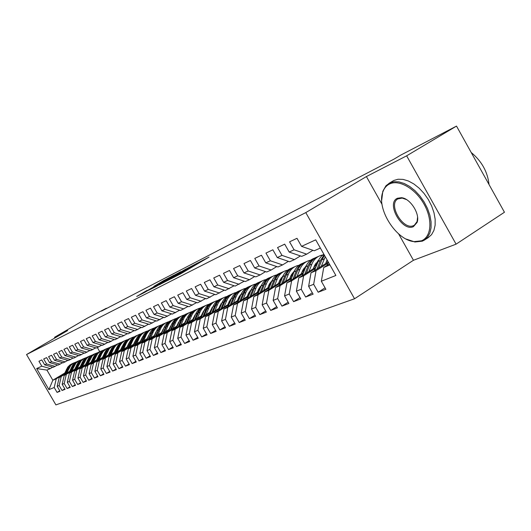 <?xml version="1.0" encoding="UTF-8"?>
<svg xmlns="http://www.w3.org/2000/svg" width="531" height="531" viewBox="0 0 531 531"><rect width="100%" height="100%" fill="white"/><g stroke="black" fill="none" stroke-linecap="round" stroke-linejoin="round"><path stroke-width="0.8" d="M170.59 279.014L180.653 273.823L209.048 257.077L198.66 262.506L170.59 279.014M147.08 290.377L136.699 296.457L144.923 292.249L174.241 275.051L163.535 280.673L153.93 286.342L167.922 278.729L147.213 290.61M101.454 311.139L393.763 159.254L400.699 155.132L456.507 126.093L406.646 155.822L366.403 176.564L305.79 212.599L26.55 354.542L67.643 330.547L54.54 337.298L87.283 318.195L106.399 308.245L101.454 311.139M159.486 284.669L169.807 279.379L197.804 262.885L186.228 268.958L159.539 284.755M155.975 286.581L148.322 290.397L174.646 274.939L180.706 271.713L170.896 277.746L185.95 269.005L155.975 286.581M305.79 212.599L354.549 298.761L55.901 404.907L26.55 354.542M325.072 287.829L318.162 292.242L325.888 289.276L321.335 281.251L335.877 275.47L315.706 239.833L301.555 246.357L296.988 238.3L289.561 241.837L294.081 249.809L289.196 252.066L284.702 244.154L277.547 247.565L281.994 255.384L277.275 257.562L272.861 249.796L265.965 253.088L270.332 260.767L265.779 262.865L261.444 255.238L254.78 258.411L259.075 265.958L254.688 267.982L250.42 260.489L243.988 263.555L248.216 270.969L243.975 272.921L239.773 265.566L233.56 268.527L237.715 275.808L233.62 277.7L229.492 270.465L223.485 273.332L227.573 280.487L223.611 282.319L219.542 275.204L213.734 277.972L217.763 285.014L213.927 286.786L209.924 279.791L204.296 282.472L208.265 289.395L204.548 291.114L200.612 284.231L195.162 286.826L199.065 293.636L195.474 295.296L191.591 288.525L186.315 291.041L190.158 297.752L186.673 299.358L182.85 292.694L177.739 295.13L181.529 301.734L178.15 303.294L174.38 296.729L169.422 299.092L173.152 305.597L169.88 307.104L166.163 300.646L161.351 302.935L165.035 309.341L161.855 310.808L158.192 304.442L153.519 306.672L157.149 312.978L154.063 314.405L150.452 308.133L145.919 310.29L149.496 316.509L146.496 317.89L142.939 311.71L138.531 313.814L142.062 319.941L139.142 321.282L135.631 315.195L131.349 317.233L134.834 323.273L132 324.58L128.535 318.573L124.373 320.558L127.805 326.512L125.05 327.786L121.632 321.866L117.583 323.797L120.975 329.665L118.294 330.906L114.922 325.065L110.979 326.943L114.324 332.731L111.716 333.939L108.39 328.178L104.554 330.003L107.853 335.718L105.317 336.893L102.025 331.211L98.295 332.99L101.554 338.625L99.078 339.767L95.832 334.158L92.195 335.891L95.421 341.46L93.005 342.568L89.799 337.032L86.254 338.725L89.44 344.214L87.091 345.296L83.925 339.833L80.466 341.486L83.613 346.902L81.323 347.958L78.19 342.568L74.825 344.174L77.924 349.524L75.694 350.553L72.601 345.23L69.315 346.796L72.382 352.08L70.205 353.088L67.152 347.825L63.946 349.358L66.979 354.575L64.848 355.558L61.835 350.36L58.702 351.854L61.702 357.011L59.625 357.967L56.644 352.836L53.585 354.29L56.551 359.387L54.52 360.323L51.573 355.252L48.593 356.673L51.52 361.711L49.542 362.62L46.622 357.609L43.708 358.996L46.609 363.974L44.67 364.863L41.79 359.912L38.942 361.272L41.81 366.191L50.286 368.594L46.934 370.087L52.834 380.223L56.233 378.809L64.311 373.943M318.162 292.242L313.655 284.304L308.63 286.302L311.013 272.768L328.244 261.982M312.314 292.793L305.657 297.041L313.104 294.181L308.63 286.302M305.657 297.041L301.23 289.249L296.384 291.174L298.761 277.866L315.753 267.252M300.022 297.579L293.597 301.668L300.778 298.907L296.384 291.174M293.597 301.668L289.242 294.015L284.57 295.873L286.946 282.791L303.593 272.403M288.16 302.199L281.954 306.128L288.891 303.473L284.57 295.873M281.954 306.128L277.673 298.614L273.16 300.413L275.536 287.536L291.858 277.374M276.717 306.646L270.717 310.443L277.414 307.874L273.16 300.413M270.717 310.443L266.509 303.055L262.148 304.794L264.511 292.123L280.527 282.173M265.659 310.947L259.858 314.604L266.33 312.122L262.148 304.794M259.858 314.604L255.716 307.349L251.502 309.022L253.864 296.557L269.575 286.806M254.973 315.102L249.364 318.633L255.617 316.23L251.502 309.022M249.364 318.633L245.289 311.498L241.213 313.117L243.563 300.845L258.982 291.293M244.638 319.118L239.215 322.529L245.262 320.206L241.213 313.117M239.215 322.529L235.2 315.514L231.257 317.08L233.594 304.993L248.734 295.628M234.642 323.001L229.385 326.299L235.246 324.049L231.257 317.08M229.385 326.299L225.436 319.396L221.619 320.91L223.949 309.009L238.817 299.829M224.965 326.757L219.874 329.95L225.542 327.773L221.619 320.91M219.874 329.95L215.984 323.153L212.281 324.627L214.604 312.898L229.213 303.891M215.593 330.395L210.654 333.481L216.15 331.377L212.281 324.627M210.654 333.481L206.825 326.797L203.24 328.224L205.55 316.668L219.9 307.827M206.506 333.926L201.72 336.913L207.05 334.869L203.24 328.224M201.72 336.913L197.944 330.328L194.465 331.709L196.769 320.319L210.88 311.644M197.698 337.338L193.058 340.232L198.222 338.254L194.465 331.709M193.058 340.232L189.335 333.753L185.963 335.094L188.253 323.864L202.125 315.341M189.162 340.656L184.655 343.457L189.667 341.533L185.963 335.094M184.655 343.457L180.985 337.079L177.712 338.38L179.982 327.302L193.629 318.932M180.872 343.869L176.491 346.59L181.363 344.719L177.712 338.38M176.491 346.59L172.874 340.298L169.701 341.566L171.964 330.647L185.385 322.423M172.821 346.989L168.573 349.63L173.298 347.818L169.701 341.566M168.573 349.63L165.002 343.431L161.915 344.659L164.165 333.886L177.381 325.802M165.008 350.022L160.873 352.577L165.466 350.818L161.915 344.659M160.873 352.577L157.355 346.471L154.355 347.666L156.592 337.039L169.595 329.094M157.408 352.962L153.393 355.451L157.86 353.739L154.355 347.666M153.393 355.451L149.921 349.431L147.007 350.586L149.231 340.105L162.035 332.287M150.027 355.823L146.125 358.239L150.459 356.573L147.007 350.586M146.125 358.239L142.693 352.305L139.859 353.434L142.076 343.086L154.68 335.393M142.852 358.611L139.049 360.954L143.27 359.334L139.859 353.434M139.049 360.954L135.664 355.1L132.909 356.195L135.106 345.98L147.525 338.42M135.863 361.312L132.166 363.596L136.275 362.016L132.909 356.195M132.166 363.596L128.827 357.821L126.146 358.89L128.329 348.801L140.562 341.36M129.066 363.947L125.469 366.164L129.464 364.631L126.146 358.89M125.469 366.164L122.17 360.469L119.561 361.505L121.732 351.549L133.785 344.221M122.455 366.509L118.944 368.667L122.834 367.173L119.561 361.505M118.944 368.667L115.692 363.045L113.143 364.06L115.307 354.223L127.188 347.008M116.01 369.005L112.592 371.103L116.382 369.649L113.143 364.06M112.592 371.103L109.379 365.554L106.897 366.543L109.041 356.832L120.756 349.723M109.731 371.435L106.399 373.479L110.096 372.065L106.897 366.543M106.399 373.479L103.226 368.003L100.81 368.965L102.941 359.368L114.49 352.365M103.611 373.804L100.366 375.795L103.963 374.415L100.81 368.965M100.366 375.795L97.226 370.386L94.87 371.328L96.994 361.843L108.384 354.947M97.651 376.114L94.478 378.052L97.989 376.705L94.87 371.328M94.478 378.052L91.378 372.716L89.082 373.625L91.193 364.259L102.423 357.463M91.83 378.364L88.743 380.256L92.168 378.942L89.082 373.625M88.743 380.256L85.677 374.986L83.44 375.875L85.531 366.616L96.615 359.912M86.155 380.561L83.141 382.4L86.487 381.119L83.44 375.875M83.141 382.4L80.115 377.196L77.931 378.065L80.008 368.912L90.947 362.308M80.619 382.698L77.679 384.497L80.938 383.249L77.931 378.065M77.679 384.497L74.685 379.353L72.555 380.203L74.619 371.156L85.411 364.638M75.216 384.789L72.342 386.548L75.528 385.32L72.555 380.203M72.342 386.548L69.388 381.464L67.304 382.293L69.355 373.346L80.008 366.921M69.939 386.833L67.132 388.546L70.245 387.351L67.304 382.293M67.132 388.546L64.211 383.521L62.173 384.331L64.211 375.49L74.732 369.145M64.789 388.825L62.047 390.497L65.081 389.329L62.173 384.331M62.047 390.497L59.153 385.533L57.169 386.322L59.193 377.581L69.574 371.322M59.757 390.77L57.076 392.402L60.043 391.261L57.169 386.322M57.076 392.402L54.215 387.497L48.912 389.608L36.652 368.567L41.81 366.191M57.653 364.936L53.206 367.293L44.67 364.863M46.609 363.974L55.178 366.41M64.709 373.074L52.834 380.223L48.912 389.608M54.215 387.497L56.233 378.809M62.711 362.666L58.158 365.082L49.542 362.62M51.52 361.711L60.176 364.18M59.193 377.581L69.342 371.833M59.153 385.533L61.184 376.751M67.888 360.343L63.229 362.819L54.52 360.323M56.551 359.387L65.293 361.896M64.211 375.49L74.493 369.669M64.211 383.521L66.256 374.64M73.198 357.967L68.426 360.496L59.625 357.967M61.702 357.011L70.537 359.553M69.355 373.346L79.763 367.459M69.388 381.464L71.446 372.477M78.628 355.531L73.743 358.126L64.848 355.558M66.979 354.575L75.906 357.157M74.619 371.156L85.159 365.189M74.685 379.353L76.756 370.266M84.197 353.035L79.192 355.69L70.205 353.088M72.382 352.08L81.409 354.701M80.008 368.912L90.688 362.872M80.115 377.196L82.199 368.003M89.912 350.473L84.774 353.201L75.694 350.553M77.924 349.524L87.051 352.186M85.531 366.616L96.35 360.496M85.677 374.986L87.781 365.68M95.766 347.845L90.502 350.646L81.323 347.958M83.613 346.902L92.832 349.604M91.193 364.259L102.158 358.053M91.378 372.716L93.496 363.304M101.766 345.157L96.37 348.024L87.091 345.296M89.44 344.214L98.759 346.962M96.994 361.843L108.105 355.558M97.226 370.386L99.35 360.861M107.926 342.389L102.39 345.336L93.005 342.568M95.421 341.46L104.839 344.247M102.941 359.368L114.211 352.996M103.226 368.003L105.364 358.365M114.251 339.555L108.57 342.581L99.078 339.767M101.554 338.625L111.085 341.46M109.041 356.832L120.471 350.367M109.379 365.554L111.53 355.797M120.743 336.641L114.908 339.754L105.317 336.893M107.853 335.718L117.49 338.599M115.307 354.223L126.889 347.672M115.692 363.045L117.855 353.161M127.413 333.654L121.42 336.846L111.716 333.939M114.324 332.731L124.075 335.658M121.732 351.549L124.347 350.46L133.487 344.904M148.375 335.844L148.753 335.619M122.17 360.469L124.347 350.46M134.27 330.574L128.11 333.86L118.294 330.906M120.975 329.665L130.832 332.645M147.91 336.886L148.302 336.647M155.908 332.021L156.24 331.815M128.329 348.801L131.018 347.686L140.257 342.064M147.598 337.59L147.99 337.351M155.49 332.784L155.935 332.512M128.827 357.821L131.018 347.686M141.312 327.415L134.98 330.793L125.05 327.786M127.805 326.512L137.781 329.539M155.012 333.86L155.47 333.574M135.106 345.98L137.874 344.831L147.206 339.143M154.694 334.576L155.158 334.298M162.811 329.632L163.322 329.32M135.664 355.1L137.874 344.831M148.554 324.169L142.042 327.64L132 324.58M134.834 323.273L144.93 326.353M162.313 330.74L162.844 330.415M142.076 343.086L144.917 341.904L154.355 336.143M161.988 331.483L162.526 331.158M170.332 326.392L170.916 326.034M142.693 352.305L144.917 341.904M156.008 320.824L149.311 324.395L139.142 321.282M142.062 319.941L152.271 323.074M169.814 327.541L170.431 327.162M149.231 340.105L152.151 338.891L161.703 333.056M169.489 328.304L170.099 327.926M178.071 323.06L178.728 322.656M149.921 349.431L152.151 338.891M163.674 317.379L156.784 321.063L146.496 317.89M149.496 316.509L159.831 319.702M177.533 324.242L178.23 323.817M156.592 337.039L159.599 335.791L169.256 329.884M177.195 325.032L177.892 324.6M186.029 319.629L186.56 319.304M157.355 346.471L159.599 335.791M171.566 313.834L164.471 317.631L154.063 314.405M157.149 312.978L167.61 316.23M185.478 320.85L186.262 320.366M164.165 333.886L167.258 332.598L177.029 326.618M185.133 321.66L185.916 321.182M165.002 343.431L167.258 332.598M179.697 310.19L172.389 314.093L161.855 310.808M165.035 309.341L175.628 312.653M193.656 317.352L194.532 316.821M171.964 330.647L175.144 329.32L185.027 323.26M193.297 318.195L194.173 317.657M172.874 340.298L175.144 329.32M188.074 306.427L180.547 310.456L169.88 307.104M173.152 305.597L183.879 308.969M202.079 313.755L203.048 313.157M179.982 327.302L183.261 325.941L193.264 319.801M201.707 314.617L202.683 314.02M180.985 337.079L183.261 325.941M196.709 302.551L188.95 306.706L178.15 303.294M181.529 301.734L192.388 305.172M210.754 310.044L211.829 309.387M188.253 323.864L191.625 322.456L201.747 316.244M210.376 310.94L211.451 310.277M189.335 333.753L191.625 322.456M205.616 298.548L197.618 302.836L186.673 299.358M190.158 297.752L201.156 301.256M219.695 306.221L220.876 305.498M196.769 320.319L200.247 318.872L210.488 312.573M219.31 307.144L220.491 306.414M197.944 330.328L200.247 318.872M214.809 294.42L206.552 298.847L195.474 295.296M199.065 293.636L210.21 297.214M228.914 302.278L230.215 301.482M205.55 316.668L209.134 315.175L219.502 308.783M228.516 303.234L229.817 302.431M206.825 326.797L209.134 315.175M224.301 290.158L215.778 294.732L204.548 291.114M208.265 289.395L219.549 293.046M238.426 298.21L239.846 297.333M214.604 312.898L218.307 311.358L228.795 304.88M238.021 299.192L239.441 298.316M215.984 323.153L218.307 311.358M234.105 285.751L225.297 290.477L213.927 286.786M217.763 285.014L229.193 288.738M248.249 294.001L249.796 293.046M223.949 309.009L227.772 307.416L238.392 300.851M247.824 295.024L249.378 294.068M225.436 319.396L227.772 307.416M244.233 281.198L235.133 286.09L223.611 282.319M227.573 280.487L239.162 284.291M258.385 289.66L260.071 288.618M233.594 304.993L237.543 303.347L248.296 296.696M257.953 290.716L259.639 289.674M235.2 315.514L237.543 303.347M254.707 276.492L249.464 279.698L245.302 281.549L233.62 277.7M237.715 275.808L249.464 279.698M268.865 285.174L270.697 284.039M243.563 300.845L247.638 299.145L258.531 292.395M268.42 286.269L270.252 285.134M245.289 311.498L247.638 299.145M265.546 271.62L260.124 274.939L255.816 276.863L243.975 272.921M248.216 270.969L260.124 274.939M279.698 280.527L281.682 279.299M253.864 296.557L258.079 294.798L269.111 287.955M279.24 281.662L281.224 280.434M255.716 307.349L258.079 294.798M276.764 266.575L271.149 270.013L266.695 272.005L254.688 267.982M259.075 265.958L271.149 270.013M289.714 278.709L290.908 275.708L293.052 274.388M264.511 292.123L268.878 290.304L280.049 283.362M290.437 276.897L292.581 275.562M266.509 303.055L268.878 290.304M288.386 261.352L282.572 264.916L277.952 266.98L265.779 262.865M270.332 260.767L282.572 264.916M302.504 270.744L304.821 269.303M275.536 287.536L280.049 285.658L291.366 278.602M302.02 271.972L304.336 270.525M277.673 298.614L280.049 285.658M300.433 255.929L294.406 259.632L289.621 261.77L277.275 257.562M281.994 255.384L294.406 259.632M314.518 265.586L317.014 264.026M286.946 282.791L291.619 280.839L303.088 273.684M314.02 266.861L316.516 265.301M289.242 294.015L291.619 280.839M312.932 250.313L306.679 254.157L301.714 256.373L289.196 252.066M294.081 249.809L306.679 254.157M298.761 277.866L303.613 275.848L315.235 268.58M326.452 261.564L327.6 260.847M301.23 289.249L303.613 275.848M320.359 248.05L314.259 250.771L301.555 246.357M311.013 272.768L316.045 270.677L327.819 263.296M313.655 284.304L316.045 270.677M54.54 337.298L54.932 337.968M398.615 233.879L413.45 260.27L456.083 244.16L406.646 155.822M456.083 244.16L504.45 212.241L456.507 126.093M413.45 260.27L354.549 298.761M97.372 347.579L99.722 351.635M52.708 367.147L50.286 368.594M321.335 281.251L323.724 267.478L329.353 263.947M323.724 267.478L329.897 264.909M46.934 370.087L36.652 368.567M366.403 176.564L382.054 204.408M168.818 279.844L194.804 264.577L168.865 279.923M157.972 285.101L168.977 278.888L157.972 285.101M326.99 265.427L328.297 262.075M325.656 263.602L327.089 259.944M321.335 266.31L325.257 256.712M314.425 270.631L319.231 259.022L321.295 256.327L323.85 254.223M318.693 267.956L321.852 259.891L324.507 255.378M324.169 254.794L320.352 260.529L317.04 268.998M313.25 268.812L314.465 265.712L318.607 260.157M308.976 271.487L311.856 264.172C313.682 259.772 316.668 256.851 320.817 255.418L322.855 254.92M302.312 275.649L305.829 266.748C307.635 262.4 310.595 259.513 314.704 258.073M318.096 260.568L318.427 260.535M306.427 273.073L309.553 265.155C311.365 260.781 314.339 257.874 318.461 256.44M316.562 257.23C312.659 258.736 309.839 261.584 308.106 265.772L304.827 274.076M389.495 184.011C386.342 185.598 384.112 188.293 382.811 192.083C376.287 208.743 396.186 240.258 414.127 241.625L421.382 240.822C431.384 237.052 432.898 219.807 424.07 204.203C415.381 188.532 398.934 179.153 389.495 184.011M381.689 200.333L382.818 191.253L385.971 185.75L389.668 182.969L393.995 181.715L398.94 181.887L404.264 183.5L409.713 186.487L415.023 190.715L419.921 195.985L424.169 202.045L427.541 208.583L429.884 215.281L431.072 221.792L431.066 227.799L429.871 233.016L427.568 237.204L424.276 240.178L422.318 241.16L414.89 241.983L406.135 239.043M397.487 198.242L401.456 197.698C410.31 198.309 420.373 214.199 417.094 222.429L413.423 226.644C402.113 232.186 385.692 202.968 397.487 198.242M406.388 199.53L402.213 198.083L397.799 198.939C387.683 204.468 403.248 230.733 413.583 225.595L414.392 225.177L417.074 221.58L417.572 217.219M388.938 183.361L393.763 180.494L398.104 179.232L403.056 179.392L408.385 180.985L413.841 183.952L419.145 188.166L424.043 193.423L428.285 199.47L431.65 205.995L433.973 212.679L435.148 219.184L435.128 225.19L433.92 230.408L431.603 234.596L428.298 237.576L424.654 239.926M471.196 152.49C481.67 161.132 487.617 171.818 489.038 184.542M301.276 273.85L302.484 270.797L306.4 265.46M315.706 263.29L317.166 263.655M297.048 276.485L299.909 269.29C301.714 264.956 304.668 262.082 308.776 260.661L310.701 260.183M317.85 260.774L318.255 260.913M290.616 280.501L294.088 271.779C295.88 267.511 298.794 264.664 302.836 263.237M294.592 278.018L297.685 270.239C299.477 265.945 302.404 263.084 306.473 261.657M315.66 264.876L314.949 264.63M304.635 262.42C300.785 263.914 298.004 266.715 296.291 270.837L293.046 278.981M290.908 275.708L294.619 270.591M303.812 268.268L305.113 268.56M285.539 281.311L288.373 274.228C290.165 269.967 293.085 267.133 297.141 265.726L298.973 265.268M279.319 285.18L282.751 276.638C284.516 272.443 287.397 269.635 291.38 268.221M283.162 282.784L286.222 275.151C288.001 270.929 290.888 268.115 294.891 266.695M303.964 269.834L303.062 269.529M293.119 267.432C289.322 268.912 286.574 271.68 284.875 275.728L281.669 283.713M278.543 283.408L279.724 280.454L283.235 275.549M292.315 273.08L293.477 273.319M274.414 285.97L277.222 279.001C279.001 274.806 281.895 272.011 285.897 270.618L287.643 270.179M268.401 289.707L271.792 281.33C273.538 277.209 276.379 274.447 280.302 273.047M272.118 287.397L275.151 279.89C276.903 275.748 279.751 272.974 283.7 271.567M292.667 274.627L291.579 274.275M281.981 272.284C278.237 273.744 275.523 276.465 273.843 280.448L270.677 288.293M291.161 275.124L291.599 275.29M267.743 287.948L268.918 285.047L272.23 280.341M281.211 277.74L282.233 277.925M263.661 290.477L266.449 283.62C268.208 279.485 271.069 276.731 275.031 275.35L276.684 274.925M257.84 294.088L261.192 285.87C262.925 281.815 265.726 279.094 269.595 277.706M261.438 291.858L264.438 284.477C266.177 280.408 268.991 277.673 272.874 276.279M281.702 279.246L280.487 278.875M271.215 276.97C267.524 278.417 264.843 281.098 263.177 285.021L260.044 292.72M280.069 279.671L280.707 279.903M257.296 292.335L258.458 289.481L261.584 284.988M270.471 282.253L271.361 282.399M253.26 294.838L256.022 288.081C257.774 284.012 260.602 281.291 264.518 279.93L266.091 279.518M247.632 298.322L250.937 290.258C252.65 286.275 255.411 283.594 259.228 282.22M251.11 296.165L254.083 288.917C255.803 284.908 258.577 282.22 262.407 280.833M270.856 283.634L269.761 283.322M260.801 281.503C257.157 282.937 254.508 285.585 252.862 289.435L249.756 297.002M269.35 284.078L270.166 284.364M247.187 296.59L248.335 293.776L251.282 289.481M260.084 286.621L260.84 286.733M243.198 299.053L245.933 292.402C247.672 288.393 250.473 285.711 254.336 284.364L255.836 283.966M237.742 302.424L241.014 294.513C242.707 290.596 245.435 287.955 249.192 286.587M241.114 300.34L244.054 293.212C245.753 289.269 248.495 286.614 252.271 285.247M260.363 287.895L259.387 287.643M250.718 285.897C247.121 287.317 244.506 289.919 242.873 293.716L239.806 301.15M258.982 288.36L259.964 288.685M237.397 300.705L238.538 297.937L241.306 293.835M250.028 290.855L250.659 290.935M233.454 303.141L236.169 296.59C237.888 292.634 240.656 289.986 244.479 288.652L245.906 288.273M228.164 306.4L231.397 298.628C233.076 294.778 235.764 292.169 239.474 290.815M231.436 304.382L234.344 297.367C236.029 293.497 238.731 290.875 242.455 289.514M250.207 292.037L249.344 291.824M240.948 290.145C237.397 291.552 234.815 294.128 233.202 297.858L230.162 305.166M248.946 292.501L249.895 292.807M227.912 304.694L229.04 301.966L231.649 298.064M240.284 294.964L240.802 295.017M224.009 307.097L226.704 300.639C228.403 296.743 231.151 294.134 234.928 292.813L236.282 292.448M218.885 310.257L222.077 302.624C223.737 298.827 226.398 296.258 230.056 294.917M238.658 297.665L239.056 297.818M222.051 308.305L224.938 301.396C226.598 297.586 229.273 295.004 232.943 293.656M240.377 296.052L239.614 295.886M231.483 294.267C227.978 295.661 225.429 298.196 223.83 301.873L220.823 309.062M239.222 296.53L240.072 296.783M218.719 308.557L222.283 302.159M230.846 298.946L231.25 298.986M214.863 310.934L217.524 304.568C219.217 300.725 221.931 298.15 225.668 296.842L226.963 296.49M209.891 313.994L213.044 306.487C214.69 302.756 217.312 300.221 220.923 298.893M229.239 301.515L229.81 301.727M212.964 312.102L215.818 305.305C217.464 301.555 220.1 299.006 223.724 297.672M230.846 299.955L230.189 299.823M222.31 298.263C218.845 299.643 216.323 302.146 214.743 305.763L211.769 312.832M229.804 300.44L230.56 300.646M209.798 312.308L213.203 306.135M205.988 314.651L208.63 308.378C210.309 304.588 212.991 302.046 216.688 300.752L217.916 300.413M201.163 317.618L204.282 310.243C205.909 306.566 208.497 304.071 212.061 302.75M220.119 305.252L220.843 305.517M204.143 315.786L206.971 309.088C208.603 305.398 211.205 302.889 214.776 301.562M221.606 303.752L221.055 303.652M213.409 302.139C209.991 303.506 207.495 305.969 205.928 309.54L202.988 316.496M220.67 304.236L221.334 304.402M201.149 315.945L204.389 309.991M197.379 318.261L200.001 312.075C201.661 308.338 204.316 305.829 207.973 304.548L209.141 304.223M192.7 321.136L195.78 313.887C197.386 310.263 199.948 307.801 203.459 306.487M211.272 308.889L211.935 309.122M195.594 319.357L198.388 312.766C200.001 309.128 202.57 306.652 206.101 305.338M212.646 307.442L212.188 307.363M204.767 305.902C201.395 307.257 198.933 309.686 197.373 313.204L194.465 320.047M211.816 307.92L212.387 308.053M192.753 319.476L195.839 313.748M189.023 321.759L191.618 315.666C193.271 311.976 195.899 309.5 199.51 308.232L200.632 307.92M184.476 324.547L187.523 317.419C189.116 313.854 191.645 311.425 195.109 310.124M202.683 312.427L203.28 312.62M187.29 322.828L190.058 316.337C191.651 312.752 194.193 310.31 197.671 309.009M203.95 311.027L203.585 310.974M196.384 309.553C193.052 310.894 190.616 313.297 189.076 316.755L186.195 323.492M203.22 311.505L203.705 311.611M184.602 322.901L187.536 317.385M180.912 325.164L183.487 319.151C185.12 315.507 187.722 313.064 191.299 311.81L192.361 311.511M176.491 327.866L179.505 320.857C181.078 317.339 183.58 314.943 187.005 313.655M194.346 315.872L194.87 316.025M179.226 326.193L181.967 319.801C183.547 316.27 186.056 313.861 189.494 312.573M188.239 313.098C184.941 314.425 182.538 316.795 181.011 320.206L178.164 326.844M194.877 314.989L195.275 315.069M176.684 326.233L179.471 320.923M173.026 328.47L175.582 322.536C177.201 318.945 179.777 316.529 183.314 315.288L184.323 314.996M168.732 331.092L171.712 324.189C173.272 320.731 175.741 318.361 179.12 317.087M186.248 319.217L186.7 319.343M171.387 329.472L174.102 323.167C175.668 319.689 178.15 317.312 181.542 316.031M180.321 316.542C177.069 317.857 174.686 320.2 173.179 323.565L170.358 330.103M168.984 329.466L171.632 324.375M165.367 331.676L167.902 325.822C169.502 322.277 172.057 319.894 175.555 318.666L176.518 318.388M161.192 334.231L164.139 327.435C165.685 324.023 168.121 321.686 171.46 320.419M178.383 322.476L178.768 322.576M163.774 332.652L166.462 326.439C168.015 323.014 170.464 320.664 173.81 319.396M172.628 319.894L169.528 321.653L167.019 324.255L162.771 333.262M161.497 332.618L164.013 327.733M157.919 334.802L160.428 329.021C162.021 325.523 164.55 323.167 168.008 321.945L168.931 321.68M153.857 337.278L156.771 330.587C158.304 327.229 160.714 324.919 164.013 323.664M156.373 335.745L159.034 329.618C160.568 326.24 162.99 323.923 166.296 322.669M165.148 323.153L162.081 324.892L159.605 327.461L155.397 336.342M154.216 335.678L156.592 331.005M150.678 337.835L153.167 332.134C154.747 328.682 157.242 326.346 160.667 325.145L161.543 324.886M146.729 340.245L149.609 333.66C151.123 330.342 153.505 328.058 156.764 326.817M149.171 338.758L151.806 332.718C153.326 329.386 155.716 327.096 158.988 325.848M157.866 326.319L154.84 328.039L152.384 330.581L148.222 339.336M147.133 338.659L149.37 334.198M143.629 340.789L146.098 335.161C147.664 331.749 150.14 329.446 153.525 328.251L154.362 328.012M139.786 343.132L144.093 334.118L146.609 331.576L149.709 329.89M142.162 341.685L146.244 333.189L148.766 330.64L151.873 328.948M150.784 329.406L147.791 331.105L145.361 333.614L141.239 342.249M140.237 341.552L142.341 337.318M136.772 343.663L139.215 338.108C140.768 334.742 143.224 332.466 146.576 331.284L147.372 331.045M133.022 345.947L137.29 337.059L139.772 334.55L142.839 332.877M135.339 344.539L139.381 336.156L141.877 333.634L144.95 331.961M143.888 332.413L140.927 334.092L138.525 336.568L134.443 345.084M133.527 344.38L135.485 340.371M130.088 346.464L132.518 340.982C134.058 337.65 136.487 335.4 139.806 334.231L140.562 334.006M126.444 348.688L130.666 339.92L133.122 337.444L136.148 335.791M128.701 347.314L132.697 339.043L135.166 336.554L138.206 334.895M137.171 335.333L134.243 336.999L131.867 339.442L127.825 347.845M126.982 347.128L128.801 343.358M123.584 349.192L125.993 343.776C127.513 340.484 129.922 338.26 133.208 337.099L133.931 336.886M120.033 351.356L124.208 342.714L126.637 340.265L129.63 338.632M122.23 350.015L126.192 341.858L128.628 339.395L131.635 337.756M130.626 338.187L127.732 339.833L125.376 342.249L121.373 350.533M120.61 349.81L122.276 346.298M117.245 351.854L119.628 346.497C121.141 343.245 123.524 341.048 126.776 339.9L127.467 339.694M113.78 353.958L117.915 345.435L120.318 343.013L123.278 341.393M115.924 352.657L119.847 344.599L122.263 342.17L125.23 340.544M124.247 340.962L121.387 342.588L119.057 344.977L115.094 353.161M114.404 352.418L115.897 349.206M111.072 354.442L113.435 349.152C114.935 345.94 117.291 343.763 120.51 342.628L121.168 342.429M107.687 356.493L111.782 348.084L114.158 345.694L117.085 344.095M109.778 355.226L113.667 347.267L116.05 344.871L118.99 343.265M118.028 343.67L115.194 345.283L112.891 347.639L108.968 355.717M108.344 354.967L109.638 352.133M105.045 356.965L109.28 348.748L111.908 346.471L115.028 345.097M101.746 358.963L105.802 350.672L108.151 348.303L111.045 346.723M103.791 357.728L107.64 349.876L109.997 347.5L112.897 345.913M111.968 346.312L109.16 347.905L106.884 350.234L102.994 358.206M99.171 359.427L101.799 353.626L103.372 351.31L105.974 349.059L109.034 347.705M95.952 361.379L99.961 353.195L102.291 350.858L105.151 349.285M97.943 360.171L101.76 352.418L104.089 350.075L106.963 348.495M106.054 348.887L103.279 350.467L101.023 352.77L97.173 360.642M93.436 361.837L97.604 353.805L100.18 351.575L103.193 350.241M90.297 363.735L94.266 355.651L96.569 353.341L99.403 351.787M92.241 362.56L96.018 354.894L98.328 352.577L101.169 351.018M100.279 351.396L97.538 352.962L95.301 355.239L91.485 363.012M87.841 364.18L91.976 356.241L94.525 354.038L97.485 352.723M84.781 366.032L88.71 358.053L90.987 355.77L93.788 354.23M86.672 364.883L90.416 357.317L92.706 355.027L95.514 353.48M94.644 353.852L91.929 355.398L89.719 357.655L85.942 365.328M82.385 366.47L86.48 358.617L89.009 356.44L91.923 355.139M79.391 368.275L83.281 360.403L85.537 358.14L88.312 356.62M81.243 367.16L84.953 359.679L87.217 357.416L89.991 355.883M89.148 356.248L86.46 357.781L84.27 360.011L80.526 367.591M77.048 368.706L81.11 360.941L83.619 358.783L86.48 357.502M74.128 370.465L77.984 362.693L80.214 360.456L82.955 358.949M75.933 369.377L79.61 361.989L81.854 359.746L84.602 358.233M83.772 358.584L81.11 360.104L78.946 362.308L75.236 369.802M71.844 370.89L75.867 363.211L78.356 361.073L81.17 359.812M68.984 372.609L72.8 364.93L75.017 362.719L77.725 361.226M70.756 371.547L74.393 364.239L76.617 362.023L79.338 360.529M78.528 360.868L75.893 362.374L73.743 364.558L70.065 371.959M66.753 373.021L70.749 365.428L73.212 363.317L75.986 362.069M63.966 374.707L67.742 367.12L69.933 364.93L72.614 363.45M65.691 373.665L69.296 366.443L71.493 364.253L74.187 362.766M73.397 363.104L70.789 364.591L68.658 366.748L65.021 374.07M186.613 270.312L186.321 269.801M187.655 269.702L187.403 269.25M200.552 262.115L200.26 261.61M321.852 259.891L324.242 258.869M317.989 261.544L320.352 260.529M309.553 265.155L311.856 264.172M305.829 266.748L308.106 265.772M297.685 270.239L299.909 269.29M294.088 271.779L296.291 270.837M286.222 275.151L288.373 274.228M282.751 276.638L284.875 275.728M275.151 279.89L277.222 279.001M271.792 281.33L273.843 280.448M264.438 284.477L266.449 283.62M261.192 285.87L263.177 285.021M254.083 288.917L256.022 288.081M250.937 290.258L252.862 289.435M244.054 293.212L245.933 292.402M241.014 294.513L242.873 293.716M234.344 297.367L236.169 296.59M231.397 298.628L233.202 297.858M224.938 301.396L226.704 300.639M222.077 302.624L223.83 301.873M215.818 305.305L217.524 304.568M213.044 306.487L214.743 305.763M206.971 309.088L208.63 308.378M204.282 310.243L205.928 309.54M198.388 312.766L200.001 312.075M195.78 313.887L197.373 313.204M190.058 316.337L191.618 315.666M187.523 317.419L189.076 316.755M181.967 319.801L183.487 319.151M179.505 320.857L181.011 320.206M174.102 323.167L175.582 322.536M171.712 324.189L173.179 323.565M166.462 326.439L167.902 325.822M164.139 327.435L165.559 326.824M159.034 329.618L160.428 329.021M156.771 330.587L158.158 329.997M151.806 332.718L153.167 332.134M149.609 333.66L150.957 333.083M144.777 335.731L146.098 335.161M142.633 336.647L143.941 336.083M137.927 338.659L139.215 338.108M135.843 339.555L137.117 339.01M131.263 341.513L132.518 340.982M129.232 342.389L130.473 341.851M124.772 344.294L125.993 343.776M122.787 345.143L124.002 344.626M118.44 347.008L119.628 346.497M116.515 347.832L117.69 347.327M112.273 349.65L113.435 349.152M110.388 350.453L111.543 349.962M106.26 352.226L107.388 351.741M104.421 353.009L105.543 352.531M100.392 354.741L101.494 354.263M98.6 355.505L99.695 355.033M94.664 357.19L95.739 356.726M92.918 357.94L93.987 357.482M89.075 359.58L90.131 359.135M87.376 360.31L88.418 359.865M83.626 361.916L84.648 361.478M81.96 362.633L82.975 362.195M78.296 364.2L79.298 363.768M76.67 364.897L77.665 364.472M73.092 366.43L74.074 366.012M71.506 367.107L72.475 366.695M68.008 368.607L68.964 368.195M66.455 369.271L67.404 368.866M186.062 270.637L185.85 270.266M200.074 262.394L199.868 262.029M414.127 241.625L414.89 241.983M382.811 192.083L382.818 191.253M402.213 198.083L401.456 197.698M417.074 221.58L417.094 222.429"/></g></svg>
